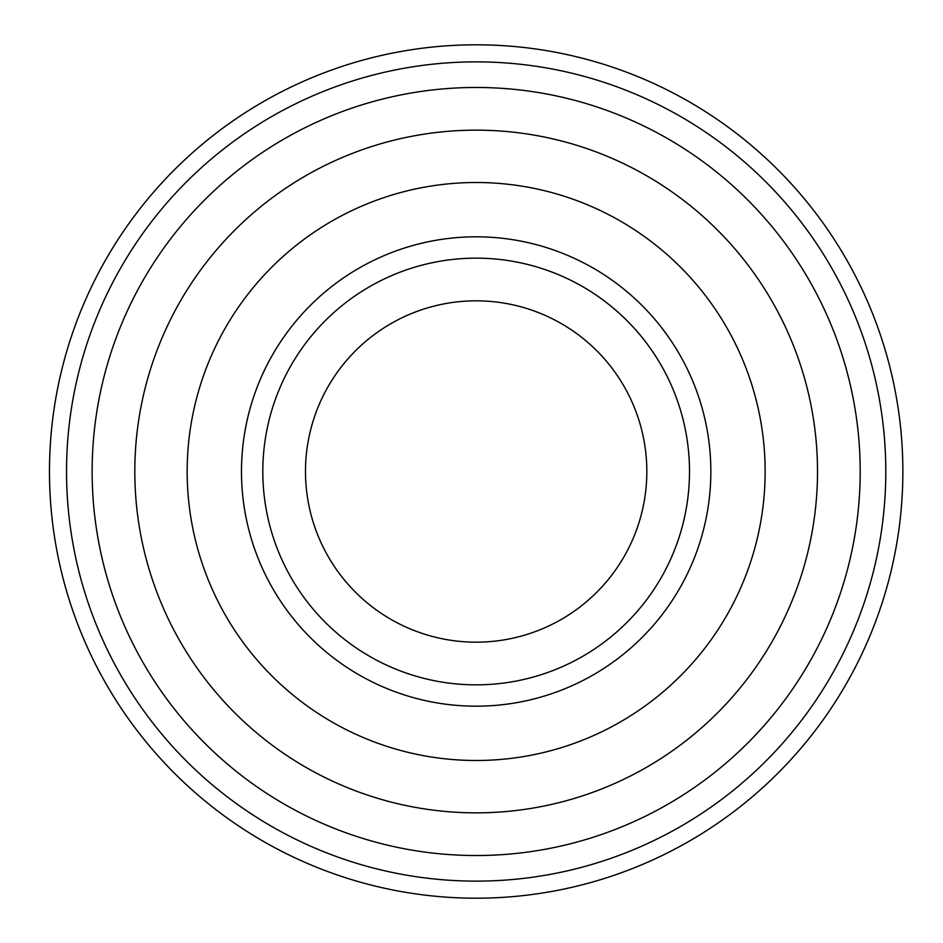 <?xml version="1.0" encoding="UTF-8"?>
<svg xmlns="http://www.w3.org/2000/svg" width="943" height="943" viewBox="0 0 943 943"><rect width="100%" height="100%" fill="white"/><g stroke="black" fill="none" stroke-linecap="round" stroke-linejoin="round"><path stroke-width="1.41" d="M262.814 471.5A213.342 213.342 0 0 1 582.833 286.743A213.342 213.342 0 0 1 582.833 656.257A213.342 213.342 0 0 1 262.814 471.5M241.479 471.5A234.677 234.677 0 0 1 593.501 268.26A234.677 234.677 0 0 1 593.501 674.74A234.677 234.677 0 0 1 241.479 471.5M187.162 471.5A288.994 288.994 0 0 1 620.659 221.228A288.994 288.994 0 0 1 620.659 721.772A288.994 288.994 0 0 1 187.162 471.5M134.814 471.5A341.354 341.354 0 0 1 646.839 175.881A341.354 341.354 0 0 1 646.839 767.119A341.354 341.354 0 0 1 134.814 471.5M49.472 471.5A426.684 426.684 0 0 0 689.51 841.026A426.684 426.684 0 0 0 689.51 101.974A426.684 426.684 0 0 0 49.472 471.5M92.143 471.5A384.013 384.013 0 0 0 668.174 804.073A384.013 384.013 0 0 0 668.174 138.927A384.013 384.013 0 0 0 92.143 471.5M305.485 471.5A170.671 170.671 0 0 1 561.498 323.697A170.671 170.671 0 0 1 561.498 619.303A170.671 170.671 0 0 1 305.485 471.5M66.54 471.5A409.616 409.616 0 0 0 680.976 826.245A409.616 409.616 0 0 0 680.976 116.755A409.616 409.616 0 0 0 66.54 471.5"/></g></svg>
